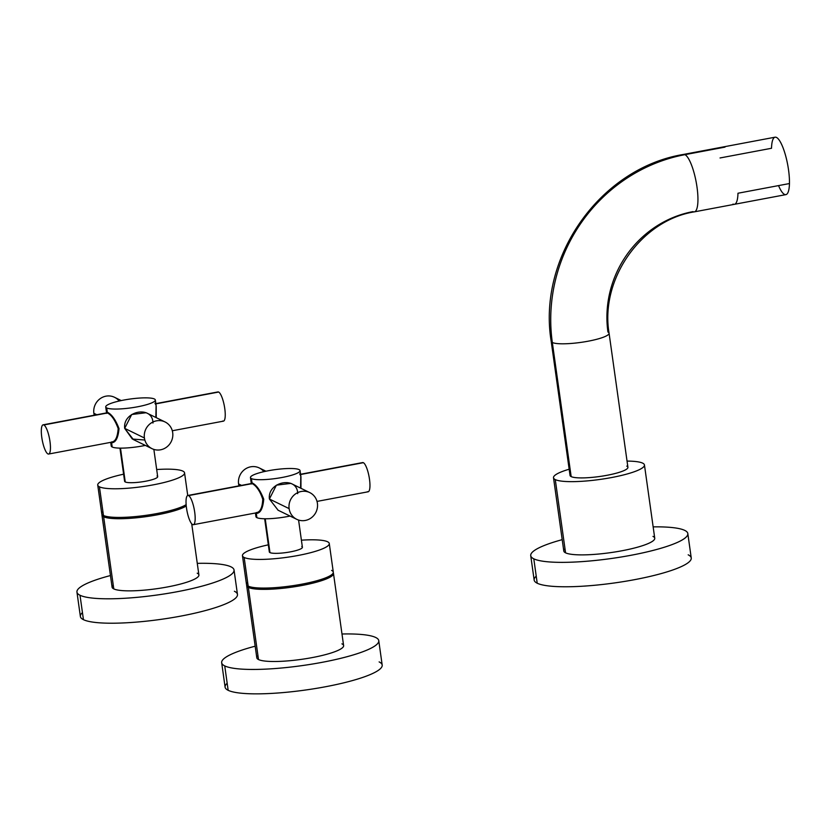 <?xml version="1.0" encoding="UTF-8"?>
<svg xmlns="http://www.w3.org/2000/svg" width="831" height="831" viewBox="0 0 831 831"><rect width="100%" height="100%" fill="white"/><g stroke="black" fill="none" stroke-linecap="round" stroke-linejoin="round"><path stroke-width="1.25" d="M379.123 661.902A79.319 14.044 172 0 1 325.461 686.759A79.319 14.044 172 0 1 228.161 690.312L224.734 665.901A79.319 14.044 172 0 1 255.179 646.196A79.319 14.044 -8 0 0 221.669 662.733A79.319 14.044 -8 0 0 224.734 665.901A79.319 14.044 -8 0 0 312.196 664.073A79.319 14.044 -8 0 0 378.759 640.649A79.319 14.044 -8 0 0 375.695 637.481A79.319 14.044 172 0 1 322.033 662.349A79.319 14.044 172 0 1 224.734 665.901L228.161 690.312A79.319 14.044 172 0 1 227.175 683.248M341.988 634.001A79.319 14.044 172 0 1 375.695 637.481A79.319 14.044 -8 0 0 341.988 634.001M257.953 655.638A43.835 7.759 -8 0 0 258.503 659.544A43.835 7.759 -8 0 0 312.269 657.581A43.835 7.759 -8 0 0 341.925 643.838M378.759 640.649L382.187 665.07A79.319 14.044 172 0 1 315.635 688.484A79.319 14.044 172 0 1 228.161 690.312A79.319 14.044 172 0 1 225.097 687.144L221.669 662.733M333.48 573.463A43.835 7.759 -8 0 0 333.231 572.829A43.835 7.759 172 0 1 298.516 586.104A43.835 7.759 172 0 1 248.365 587.413A43.835 7.759 -8 0 0 296.698 586.406A43.835 7.759 -8 0 0 333.48 573.463L343.619 645.594A43.835 7.759 172 0 1 306.836 658.536A43.835 7.759 172 0 1 258.503 659.544A43.835 7.759 172 0 1 256.8 657.788L246.672 585.658A43.835 7.759 -8 0 0 248.365 587.413L258.503 659.544L248.365 587.413A43.835 7.759 172 0 1 246.734 584.993A43.835 7.759 -8 0 0 246.672 585.658M331.6 570.409A43.835 7.759 172 0 1 301.954 584.151A43.835 7.759 172 0 1 248.178 586.115A43.835 7.759 172 0 1 247.628 582.209M329.273 543.516L333.304 572.164A43.835 7.759 172 0 1 296.522 585.107A43.835 7.759 172 0 1 248.178 586.115L244.158 557.466A43.835 7.759 -8 0 0 292.491 556.458A43.835 7.759 -8 0 0 329.273 543.516A43.835 7.759 -8 0 0 327.58 541.76A43.835 7.759 -8 0 0 301.404 540.181A43.835 7.759 172 0 1 327.58 541.76A43.835 7.759 172 0 1 297.924 555.503A43.835 7.759 172 0 1 244.158 557.466L248.178 586.115A43.835 7.759 172 0 1 246.485 584.359L242.455 555.721A43.835 7.759 -8 0 0 244.158 557.466A43.835 7.759 172 0 1 268.33 544.835A43.835 7.759 -8 0 0 242.455 555.721M269.763 551.119A16.703 2.96 -8 0 0 269.971 552.605A16.703 2.96 -8 0 0 290.466 551.857A16.703 2.96 -8 0 0 301.757 546.621M298.578 520.05L302.401 547.297A16.703 2.96 172 0 1 288.388 552.22A16.703 2.96 172 0 1 269.971 552.605L265.224 518.762L269.971 552.605A16.703 2.96 172 0 1 269.327 551.94L264.663 518.762M255.429 513.007L255.938 516.643A25.044 4.435 172 0 0 256.904 517.651L256.312 513.413C260.415 513.278 262.887 508.551 263.739 499.234C260.332 490.383 256.426 484.909 252.011 482.821L251.419 478.583A25.044 4.435 -8 0 0 279.039 478.012A25.044 4.435 -8 0 0 300.053 470.616A25.044 4.435 -8 0 0 299.087 469.619A25.044 4.435 172 0 1 282.145 477.461A25.044 4.435 172 0 1 251.419 478.583A25.044 4.435 172 0 1 268.361 470.741A25.044 4.435 172 0 1 299.087 469.619A25.044 4.435 -8 0 0 271.467 470.19A25.044 4.435 -8 0 0 250.453 477.586A25.044 4.435 -8 0 0 251.419 478.583L252.011 482.821C256.426 484.909 260.332 490.383 263.739 499.234C262.887 508.551 260.415 513.278 256.312 513.413L256.904 517.651A25.044 4.435 172 0 0 290.04 516.051A25.044 4.435 172 0 1 256.904 517.651A25.044 4.435 172 0 1 256.592 515.417M300.583 488.119L300.801 475.955L299.679 473.847M256.197 512.602C259.76 512.654 262.025 508.437 262.98 499.94C260.134 491.225 256.519 485.782 252.125 483.632C255.927 485.429 259.48 490.394 262.783 498.527C262.451 507.689 260.259 512.374 256.197 512.602M300.947 476.921L300.957 488.306M300.801 475.955L300.583 487.714M297.685 493.676C297.581 475.612 267.26 481.315 269.4 499.005L276.401 485.169L290.871 483.382M317.411 503.306A14.865 14.148 116 0 0 309.786 492.606A14.865 14.148 116 0 0 294.963 494.32A14.865 14.148 116 0 0 289.126 508.624L269.4 499.005L289.126 508.624A14.865 14.148 -64 0 1 301.227 491.485A14.865 14.148 -64 0 1 317.411 503.306A14.865 14.148 -64 0 1 305.299 520.455A14.865 14.148 -64 0 1 289.126 508.624A14.865 14.148 116 0 0 296.75 519.323A14.865 14.148 116 0 0 311.573 517.609A14.865 14.148 116 0 0 317.411 503.306M278.094 510.213L269.4 499.005M192.636 524.569A14.865 3.708 -100.7 0 0 193.353 524.683A14.865 3.708 -100.7 0 0 194.485 510.743A14.865 3.708 -100.7 0 0 188.564 495.598L252.125 483.632L188.564 495.598A14.865 3.708 79.3 0 1 194.693 512.073A14.865 3.708 79.3 0 1 192.636 524.569A14.865 3.708 79.3 0 1 186.508 508.084A14.865 3.708 79.3 0 1 188.564 495.598A14.865 3.708 -100.7 0 0 187.848 495.473A14.865 3.708 -100.7 0 0 186.715 509.424A14.865 3.708 -100.7 0 0 192.636 524.569M251.575 483.486L252.125 483.632M300.573 474.262L362.648 462.576A14.865 3.708 79.3 0 1 363.365 462.69L300.604 474.511L363.365 462.69A14.865 3.708 -100.7 0 0 362.025 462.95M367.427 491.661A14.865 3.708 -100.7 0 0 369.483 479.175A14.865 3.708 -100.7 0 0 363.365 462.69A14.865 3.708 79.3 0 1 369.276 477.835A14.865 3.708 79.3 0 1 368.143 491.786L317.016 501.405M238.985 485.855A14.865 14.148 -64 0 1 238.59 483.954L241.499 485.377L238.59 483.954A14.865 14.148 116 0 0 238.985 485.855M263.894 471.665A14.865 14.148 116 0 0 247.056 468.019A14.865 14.148 116 0 0 238.59 483.954A14.865 14.148 -64 0 1 244.428 469.65A14.865 14.148 -64 0 1 259.251 467.936L265.951 471.219M234.404 591.257A79.319 14.044 172 0 1 180.743 616.114A79.319 14.044 172 0 1 83.443 619.666L80.015 595.256A79.319 14.044 172 0 1 110.461 575.551A79.319 14.044 -8 0 0 76.951 592.088A79.319 14.044 -8 0 0 80.015 595.256A79.319 14.044 -8 0 0 167.478 593.427A79.319 14.044 -8 0 0 234.041 570.004A79.319 14.044 -8 0 0 230.976 566.835A79.319 14.044 172 0 1 177.315 591.703A79.319 14.044 172 0 1 80.015 595.256L83.443 619.666A79.319 14.044 172 0 1 82.456 612.603M197.269 563.356A79.319 14.044 172 0 1 230.976 566.835A79.319 14.044 -8 0 0 197.269 563.356M113.234 584.993A43.835 7.759 -8 0 0 113.785 588.899A43.835 7.759 -8 0 0 167.55 586.935A43.835 7.759 -8 0 0 197.207 573.193M234.041 570.004L237.469 594.425A79.319 14.044 172 0 1 170.916 617.838A79.319 14.044 172 0 1 83.443 619.666A79.319 14.044 172 0 1 80.378 616.498L76.951 592.088M191.712 523.8L198.9 574.948A43.835 7.759 172 0 1 162.118 587.891A43.835 7.759 172 0 1 113.785 588.899A43.835 7.759 172 0 1 112.081 587.143L101.943 515.012A43.835 7.759 -8 0 0 103.646 516.768L113.785 588.899L103.646 516.768A43.835 7.759 172 0 1 102.016 514.347A43.835 7.759 -8 0 0 101.943 515.012M186.258 505.986A43.835 7.759 172 0 1 144.033 516.924A43.835 7.759 172 0 1 103.646 516.768A43.835 7.759 -8 0 0 144.033 516.924A43.835 7.759 -8 0 0 186.258 505.986M97.736 485.075L101.766 513.714A43.835 7.759 172 0 0 103.46 515.469L99.429 486.821A43.835 7.759 -8 0 0 147.773 485.813A43.835 7.759 -8 0 0 184.555 472.87A43.835 7.759 -8 0 0 182.862 471.115A43.835 7.759 -8 0 0 156.685 469.536A43.835 7.759 172 0 1 182.862 471.115A43.835 7.759 172 0 1 153.205 484.857A43.835 7.759 172 0 1 99.429 486.821A43.835 7.759 172 0 1 123.611 474.189A43.835 7.759 -8 0 0 97.736 485.075A43.835 7.759 -8 0 0 99.429 486.821L103.46 515.469A43.835 7.759 172 0 0 143.95 515.615A43.835 7.759 172 0 0 186.144 504.635A43.835 7.759 172 0 1 143.95 515.615A43.835 7.759 172 0 1 103.46 515.469A43.835 7.759 172 0 1 102.909 511.564M125.045 480.474A16.703 2.96 -8 0 0 125.252 481.959A16.703 2.96 -8 0 0 145.737 481.211A16.703 2.96 -8 0 0 157.038 475.976M153.86 449.405L157.682 476.651A16.703 2.96 172 0 1 143.67 481.575A16.703 2.96 172 0 1 125.252 481.959L120.495 448.117L125.252 481.959A16.703 2.96 172 0 1 124.608 481.294L119.944 448.117M110.71 442.352L111.219 445.998A25.044 4.435 172 0 0 112.185 447.005L111.593 442.767C115.696 442.632 118.168 437.906 119.02 428.588C115.613 419.738 111.707 414.264 107.292 412.176L106.7 407.938A25.044 4.435 -8 0 0 134.321 407.367A25.044 4.435 -8 0 0 155.335 399.971A25.044 4.435 -8 0 0 154.369 398.973A25.044 4.435 172 0 1 137.427 406.816A25.044 4.435 172 0 1 106.7 407.938A25.044 4.435 172 0 1 123.642 400.095A25.044 4.435 172 0 1 154.369 398.973A25.044 4.435 -8 0 0 126.748 399.545A25.044 4.435 -8 0 0 105.734 406.941A25.044 4.435 -8 0 0 106.7 407.938L107.292 412.176C111.707 414.264 115.613 419.738 119.02 428.588C118.168 437.906 115.696 442.632 111.593 442.767L112.185 447.005A25.044 4.435 172 0 0 145.321 445.406A25.044 4.435 172 0 1 112.185 447.005A25.044 4.435 172 0 1 111.873 444.772M155.864 417.474L156.083 405.31L154.961 403.201M111.479 441.957C115.27 441.895 117.503 437.438 118.179 428.588C115.062 420.133 111.479 414.929 107.407 412.986C111.479 414.929 115.062 420.133 118.179 428.588C117.503 437.438 115.27 441.895 111.479 441.957M156.218 406.234L156.238 417.661M156.083 405.31L155.864 417.069M152.966 423.031C152.821 404.967 122.573 410.659 124.681 428.36L132.326 439.028L144.843 440.025M133.396 439.578L124.681 428.36L144.407 437.979A14.865 14.148 116 0 0 152.031 448.678A14.865 14.148 116 0 0 166.844 446.964A14.865 14.148 116 0 0 172.692 432.66A14.865 14.148 -64 0 1 160.58 449.8A14.865 14.148 -64 0 1 144.407 437.979A14.865 14.148 -64 0 1 156.508 420.839A14.865 14.148 -64 0 1 172.692 432.66A14.865 14.148 116 0 0 165.068 421.961A14.865 14.148 116 0 0 150.245 423.675A14.865 14.148 116 0 0 144.407 437.979L124.681 428.36L131.714 414.503L146.131 412.727M47.918 453.923A14.865 3.708 -100.7 0 0 48.634 454.038A14.865 3.708 -100.7 0 0 49.767 440.098A14.865 3.708 -100.7 0 0 43.846 424.953L107.407 412.986L43.846 424.953A14.865 3.708 79.3 0 1 49.974 441.427A14.865 3.708 79.3 0 1 47.918 453.923A14.865 3.708 79.3 0 1 41.789 437.438A14.865 3.708 79.3 0 1 43.846 424.953A14.865 3.708 -100.7 0 0 43.129 424.828A14.865 3.708 -100.7 0 0 41.997 438.778A14.865 3.708 -100.7 0 0 47.918 453.923M106.867 412.83L107.407 412.986M155.854 403.617L217.93 391.931A14.865 3.708 79.3 0 1 218.636 392.045L155.885 403.866L218.636 392.045A14.865 3.708 -100.7 0 0 217.306 392.305M222.708 421.016A14.865 3.708 -100.7 0 0 224.765 408.53A14.865 3.708 -100.7 0 0 218.636 392.045A14.865 3.708 79.3 0 1 224.557 407.19A14.865 3.708 79.3 0 1 223.425 421.14L172.297 430.759M94.267 415.209A14.865 14.148 -64 0 1 93.872 413.308L96.78 414.731L93.872 413.308A14.865 14.148 116 0 0 94.267 415.209M119.176 401.02A14.865 14.148 116 0 0 102.338 397.374A14.865 14.148 116 0 0 93.872 413.308A14.865 14.148 -64 0 1 99.71 399.005A14.865 14.148 -64 0 1 114.533 397.291L121.233 400.573M644.451 464.976A45.923 8.133 -8 0 0 642.675 463.147A45.923 8.133 -8 0 0 627.041 461.091A45.923 8.133 172 0 1 642.675 463.147A45.923 8.133 172 0 1 611.616 477.534A45.923 8.133 172 0 1 555.274 479.591A45.923 8.133 -8 0 0 605.913 478.542A45.923 8.133 -8 0 0 644.451 464.976L654.745 538.218A45.923 8.133 172 0 1 616.207 551.774A45.923 8.133 172 0 1 565.568 552.833A45.923 8.133 172 0 1 563.792 550.995L553.508 477.763A45.923 8.133 -8 0 0 555.274 479.591L565.568 552.833L555.274 479.591A45.923 8.133 172 0 1 569.162 469.224A45.923 8.133 -8 0 0 553.508 477.763M570.804 474.002A29.22 5.173 -8 0 0 571.167 476.61A29.22 5.173 -8 0 0 607.014 475.29A29.22 5.173 -8 0 0 626.782 466.139M688.182 554.817A79.319 14.044 172 0 1 634.52 579.674A79.319 14.044 172 0 1 537.221 583.227A79.319 14.044 172 0 1 536.234 576.163M733.004 204.083A29.22 7.302 -100.7 0 0 734.407 204.322A29.22 7.302 -100.7 0 0 737.97 193.239L789.45 183.547A29.22 7.302 79.3 0 1 785.887 194.631L694.363 211.853A29.22 7.302 -100.7 0 0 696.596 184.43A29.22 7.302 -100.7 0 0 684.952 154.659A29.22 7.302 -100.7 0 0 683.549 154.421A29.22 7.302 79.3 0 1 684.952 154.659L724.996 147.118L684.952 154.659A162.814 154.992 116 0 0 552.324 342.497A29.22 5.173 172 0 1 551.192 341.333A29.22 5.173 -8 0 0 552.324 342.497A162.814 154.992 -64 0 1 684.952 154.659A29.22 7.302 79.3 0 1 696.596 184.43A29.22 7.302 79.3 0 1 694.363 211.853C641.522 220.132 599.857 278.894 609.071 333.2A29.22 5.173 172 0 1 584.546 341.832A29.22 5.173 172 0 1 552.324 342.497L571.167 476.61A29.22 5.173 172 0 1 570.035 475.436L551.192 341.333C537.293 257.153 600.179 168.028 683.549 154.421L723.593 146.879A29.22 7.302 79.3 0 1 724.996 147.118A29.22 7.302 -100.7 0 0 723.593 146.879L775.084 137.188A29.22 7.302 79.3 0 1 784.734 152.665A29.22 7.302 79.3 0 1 789.45 183.547L737.97 193.239A29.22 7.302 79.3 0 1 734.407 204.322M778.543 185.604A29.22 7.302 79.3 0 0 789.45 183.547A29.22 7.302 79.3 0 0 781.036 143.202A29.22 7.302 79.3 0 0 771.521 148.271L720.041 157.963M609.071 333.2L627.914 467.302A29.22 5.173 172 0 1 603.389 475.934A29.22 5.173 172 0 1 571.167 476.61L552.324 342.497A29.22 5.173 -8 0 0 584.546 341.832A29.22 5.173 -8 0 0 609.071 333.2A29.22 5.173 -8 0 0 607.939 332.026A104.363 99.356 -64 0 1 692.961 211.614A29.22 7.302 -100.7 0 0 694.363 211.853M687.819 533.564L691.247 557.985A79.319 14.044 172 0 1 624.694 581.399A79.319 14.044 172 0 1 537.221 583.227L533.793 558.816A79.319 14.044 -8 0 0 621.256 556.988A79.319 14.044 -8 0 0 687.819 533.564A79.319 14.044 -8 0 0 684.754 530.396A79.319 14.044 -8 0 0 653.156 526.875A79.319 14.044 172 0 1 684.754 530.396A79.319 14.044 172 0 1 631.093 555.264A79.319 14.044 172 0 1 533.793 558.816L537.221 583.227A79.319 14.044 172 0 1 534.156 580.059L530.729 555.648A79.319 14.044 -8 0 0 533.793 558.816A79.319 14.044 172 0 1 562.203 539.662A79.319 14.044 -8 0 0 530.729 555.648M564.997 548.74A45.923 8.133 -8 0 0 565.568 552.833A45.923 8.133 -8 0 0 621.91 550.776A45.923 8.133 -8 0 0 652.969 536.379M300.053 470.616L300.967 477.056M250.453 477.586L251.357 484.026M290.995 483.434L309.786 492.606M277.949 510.151L296.75 519.323M257.049 512.696L193.353 524.683M251.554 483.486L187.848 495.473M155.335 399.971L156.238 406.411M105.734 406.941L106.638 413.381M184.555 472.87L187.733 495.505M146.266 412.789L165.068 421.961M133.23 439.495L152.031 448.678M112.33 442.05L48.634 454.038M106.835 412.841L43.129 424.828"/></g></svg>
